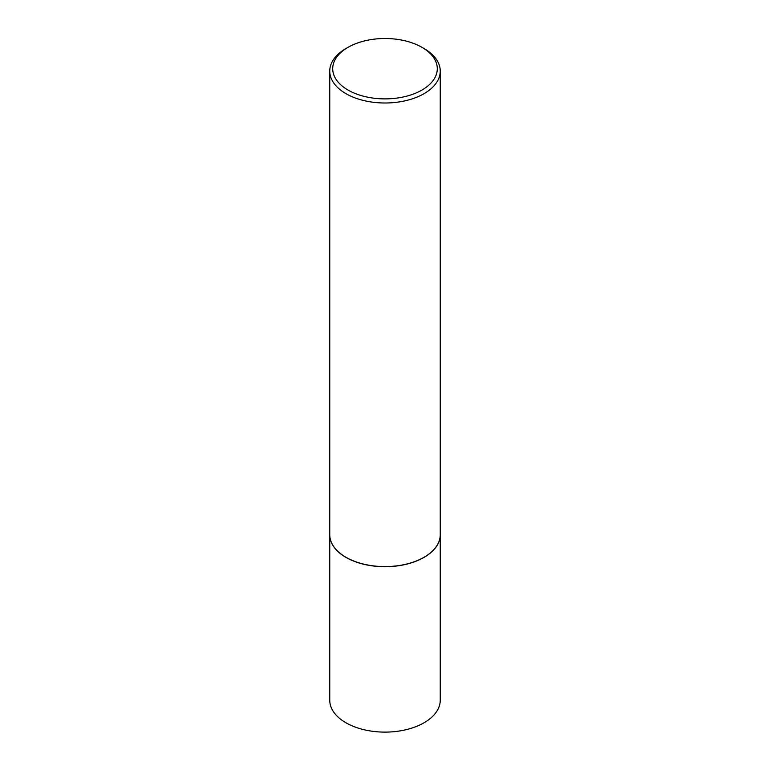 <?xml version="1.0" encoding="UTF-8"?>
<svg xmlns="http://www.w3.org/2000/svg" width="770" height="770" viewBox="0 0 770 770"><rect width="100%" height="100%" fill="white"/><g stroke="black" fill="none" stroke-linecap="round" stroke-linejoin="round"><path stroke-width="1.16" d="M329.753 534.755A55.248 31.897 0 0 0 329.753 534.823L329.753 700.219A55.248 31.897 0 0 0 345.932 722.77A55.248 31.897 0 0 0 406.146 729.681A55.248 31.897 0 0 0 440.248 700.219L440.248 534.823A55.248 31.897 0 0 0 440.248 534.755M329.753 534.823A55.248 31.897 0 0 0 345.932 557.374A55.248 31.897 0 0 0 406.146 564.285A55.248 31.897 0 0 0 440.248 534.823M348.021 47.345A52.302 30.194 0 0 0 348.021 90.042A52.302 30.194 0 0 0 421.979 90.042A52.302 30.194 0 0 0 421.979 47.345A52.302 30.194 0 0 0 348.021 47.345L345.932 48.548A55.248 31.897 0 0 0 329.753 71.1L329.753 534.698A55.248 31.897 0 0 0 345.932 557.249L346.038 557.316A55.103 31.811 0 0 0 423.962 557.316A55.103 31.811 0 0 0 424.01 557.278M346.038 557.316L345.932 557.249A55.248 31.897 0 0 0 424.068 557.249A55.248 31.897 0 0 0 440.248 534.698L440.248 71.1A55.248 31.897 0 0 0 424.068 48.548L421.979 47.345L424.068 48.548M329.753 71.1A55.248 31.897 0 0 0 345.932 93.651A55.248 31.897 0 0 0 406.146 100.572A55.248 31.897 0 0 0 440.248 71.1"/></g></svg>
